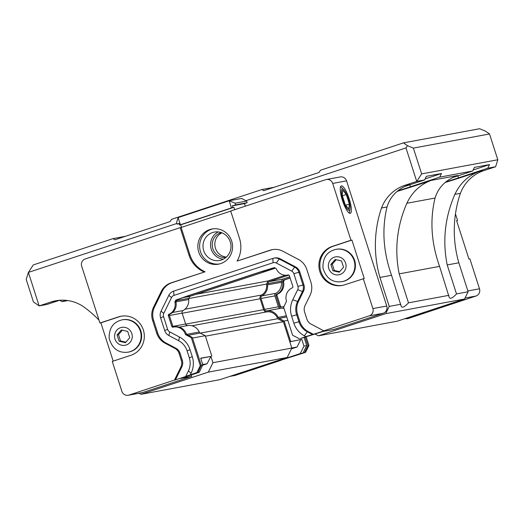 <?xml version="1.0" encoding="UTF-8"?>
<svg xmlns="http://www.w3.org/2000/svg" width="524" height="524" viewBox="0 0 524 524"><rect width="100%" height="100%" fill="white"/><g stroke="black" fill="none" stroke-linecap="round" stroke-linejoin="round"><path stroke-width="0.79" d="M235.61 204.858L232.263 205.86L232.794 207.504L231.457 207.91L229.165 200.771L235.079 203.207L235.61 204.858L247.138 202.716L244.479 203.594L245.304 206.181M180.4 224.737L179.614 225.038L179.084 223.394L177.112 224.141L176.581 222.497L178.108 217.604L180.4 224.737L231.457 207.91M232.794 207.504L233.894 207.301L234.66 209.692M244.479 203.594L232.263 205.86M181.514 227.351L180.708 224.835L179.614 225.038M180.708 224.835L233.894 207.301M315.114 334.102L318.402 335.832L385.677 313.653L389.227 306.409L379.926 277.445A113.518 110.145 79.5 0 1 381.505 207.982A39.11 37.944 79.5 0 1 404.973 185.28L416.724 181.402L405.976 147.919L245.9 200.692L241.649 198.452L229.165 200.771L178.108 217.604M179.201 223.755L177.112 224.141M285.331 275.238L268.039 280.936L266.493 284.08A10.323 10.022 79.5 0 1 261.542 295.025A3.17 3.079 -100.5 0 0 260.12 298.772L263.618 309.664A3.17 3.079 -100.5 0 0 266.945 311.846A10.323 10.022 79.5 0 1 277.694 318.723L283.366 321.716L291.822 348.067L287.204 357.479L219.929 379.658L141.035 394.31L208.31 372.132L212.934 362.713L210.91 356.399L207.085 363.735L202.696 365.182M445.695 181.979A31.722 1.002 162.2 0 0 458.48 177.859L487.726 168.217L495.619 166.75L483.862 170.627A39.11 37.944 -100.5 0 0 460.393 193.33A113.518 110.145 -100.5 0 0 458.821 262.793L468.122 291.763L464.565 299.001L397.29 321.186L318.402 335.832M245.9 200.692L246.608 201.065L235.079 203.207M246.608 201.065L247.138 202.716M350.949 240.247L351.912 240.071L364.246 278.493L344.674 284.807A20.187 19.591 79.5 0 1 342.192 285.442A20.187 19.591 79.5 0 1 319.529 270.463A20.187 19.591 79.5 0 1 332.334 246.385L350.949 240.247L332.707 183.433A5.771 5.594 -100.5 0 0 326.341 179.516L340.194 176.942A5.771 5.594 79.5 0 1 346.567 180.859L386.751 306.016A5.771 5.594 79.5 0 1 383.195 313.26L334.266 329.386L323.151 331.45L300.363 338.57L305.872 336.604L304.372 335.812A21.628 20.986 79.5 0 1 293.859 323.184L291.613 316.201A21.628 20.986 79.5 0 1 292.785 299.715L297.697 289.707L302.479 291.495L297.567 301.51A17.305 16.788 -100.5 0 0 296.636 314.695L298.877 321.677A17.305 16.788 -100.5 0 0 307.287 331.784L312.546 334.554L305.872 336.604M176.889 223.447L28.381 272.408L39.136 305.892L50.887 302.021A39.11 37.944 79.5 0 1 55.695 300.783A39.11 37.944 79.5 0 1 83.047 306.383A113.518 110.145 79.5 0 1 98.997 320.099M139.05 393.262L141.035 394.31M191.273 374.935L191.738 376.383L142.81 392.509A5.771 5.594 79.5 0 1 142.102 392.692L128.242 395.266A5.771 5.594 -100.5 0 0 128.956 395.083L174.466 380.077L180.878 367.023A8.653 8.397 -100.5 0 0 181.343 360.427L179.103 353.445A8.653 8.397 -100.5 0 0 174.898 348.388L165.112 343.227A17.305 16.788 79.5 0 1 156.696 333.126L152.608 320.393A17.305 16.788 79.5 0 1 153.545 307.208L161.3 291.416A17.305 16.788 79.5 0 1 171.034 282.875L205.074 271.786A27.399 26.586 79.5 0 1 189.95 254.919L181.134 227.475L230.737 211.12M226.42 257.022A12.687 12.314 79.5 0 1 215.043 246.621A12.687 12.314 79.5 0 1 221.927 232.833M225.903 257.474A12.687 12.314 79.5 0 1 212.436 247.105A12.687 12.314 79.5 0 1 221.285 232.597M223.296 259.197A14.423 13.991 79.5 0 1 210.786 247.413A14.423 13.991 79.5 0 1 218.233 231.922M230.291 241.878A14.423 13.991 79.5 0 1 219.628 260.441A14.423 13.991 79.5 0 1 203.24 248.815A14.423 13.991 79.5 0 1 214.362 232.08A14.423 13.991 79.5 0 1 230.291 241.878M219.359 263.985A17.882 17.351 79.5 0 1 199.932 249.431A17.882 17.351 79.5 0 1 212.842 228.87M231.7 241.158A17.882 17.351 79.5 0 1 218.475 264.175A17.882 17.351 79.5 0 1 198.151 249.758A17.882 17.351 79.5 0 1 211.945 229.008A17.882 17.351 79.5 0 1 231.7 241.158M406.663 318.618L407.993 318.585L475.943 296.034A5.771 5.594 79.5 0 0 479.499 288.789L469.89 258.876L468.934 259.053L456.594 220.63L457.557 220.447L456.633 220.755M281.152 360.119L305.564 352.357L308.944 345.473L306.232 337.03M421.591 313.175L424.27 312.677L405.707 318.795L408.451 318.284L406.965 318.775M455.461 213.93L457.557 220.447M326.341 179.516A5.771 5.594 -100.5 0 0 325.627 179.699L230.698 210.995L239.514 238.44A27.399 26.586 79.5 0 1 237.077 261.096L270.161 250.19A17.305 16.788 79.5 0 1 272.284 249.647A17.305 16.788 79.5 0 1 282.986 251.291L298.425 259.439A17.305 16.788 79.5 0 1 306.841 269.546L310.928 282.272A17.305 16.788 79.5 0 1 309.992 295.457L305.079 305.472A8.653 8.397 -100.5 0 0 304.608 312.062L306.854 319.05A8.653 8.397 -100.5 0 0 311.06 324.101L323.825 330.834L324.788 330.657L312.546 334.554M164.674 330.493L160.586 317.76L163.547 316.64L167.634 329.367L164.674 330.493A8.653 8.397 79.5 0 0 168.879 335.543L178.664 340.711A17.305 16.788 -100.5 0 1 187.081 350.811L189.321 357.8A17.305 16.788 -100.5 0 1 188.385 370.985L185.745 376.363L186.708 376.18L175.429 379.9L181.835 366.839A8.653 8.397 -100.5 0 0 182.306 360.25L180.059 353.261A8.653 8.397 -100.5 0 0 175.854 348.211L166.069 343.05A17.305 16.788 79.5 0 1 157.659 332.943L153.571 320.216A17.305 16.788 79.5 0 1 154.508 307.025L162.257 291.239A17.305 16.788 79.5 0 1 171.99 282.691L205.074 271.786M175.429 379.9L174.466 380.077M160.586 317.76A8.653 8.397 79.5 0 1 161.058 311.171L168.807 295.379A8.653 8.397 79.5 0 1 173.673 291.108L272.801 258.424A8.653 8.397 79.5 0 1 279.22 258.974L294.658 267.122A8.653 8.397 79.5 0 1 298.863 272.172L302.951 284.905A8.653 8.397 79.5 0 1 302.479 291.495L303.442 291.318A8.653 8.397 -100.5 0 0 303.907 284.728L299.82 271.995A8.653 8.397 -100.5 0 0 295.615 266.945L280.176 258.797A8.653 8.397 -100.5 0 0 274.825 257.972L273.869 258.149M313.503 334.377L308.25 331.607A17.305 16.788 79.5 0 1 299.839 321.5L297.593 314.511A17.305 16.788 79.5 0 1 298.529 301.326L303.442 291.318M237.077 261.096L271.118 250.013A17.305 16.788 79.5 0 1 272.768 249.562M204.118 271.963A27.399 26.586 79.5 0 1 188.987 255.096L180.177 227.652L181.134 227.475M191.738 376.383L180.623 378.446L199.186 372.322L196.441 372.833L197.934 372.341L196.9 372.531L200.279 365.654L191.293 337.659L185.856 334.79A1.041 1.009 79.5 0 1 185.358 334.207L186.387 334.011A10.847 10.519 -100.5 0 0 174.485 326.871L173.457 327.068A10.847 10.519 79.5 0 1 185.358 334.207M185.745 376.363L196.9 372.531M180.177 227.652L85.248 258.948A5.771 5.594 -100.5 0 0 81.692 266.192L99.933 323.007L118.548 316.869A20.187 19.591 79.5 0 1 121.031 316.234A20.187 19.591 79.5 0 1 143.694 331.214A20.187 19.591 79.5 0 1 130.882 355.298L112.267 361.429L121.876 391.349A5.771 5.594 -100.5 0 0 128.242 395.266M289.733 276.81L282.567 279.174L281.637 281.061A2.194 2.129 -100.5 0 0 281.427 282.279A11.305 10.971 79.5 0 1 275.866 293.316A2.194 2.129 -100.5 0 0 274.884 295.903L278.375 306.789A2.194 2.129 -100.5 0 0 280.674 308.295A11.305 10.971 79.5 0 1 283.995 308.407M304.162 337.653L306.71 345.578L303.049 353.038L304.536 352.547L307.916 345.663L305.243 337.358M279.449 306.474L275.952 295.582A1.041 1.009 79.5 0 1 276.521 294.305L277.55 294.115A1.041 1.009 -100.5 0 0 276.98 295.392L280.478 306.285L279.449 306.474A1.041 1.009 79.5 0 0 280.641 307.169A10.847 10.519 79.5 0 1 281.087 307.077A10.847 10.519 79.5 0 1 283.753 306.933M290.126 278.041L284.427 279.921L283.687 281.427A1.041 1.009 -100.5 0 0 283.602 282.115L282.574 282.305A10.611 10.297 79.5 0 1 276.521 294.305M282.574 282.305A1.041 1.009 79.5 0 1 282.659 281.617L283.399 280.117L290.086 277.91M277.55 294.115A10.611 10.297 -100.5 0 0 283.602 282.115M280.478 306.285A1.041 1.009 -100.5 0 0 281.48 307.005M283.864 306.717A10.847 10.519 -100.5 0 0 282.115 306.887L281.087 307.077M308.944 345.473L307.916 345.663M305.564 352.357L304.536 352.547M284.427 279.921L283.399 280.117M281.067 360.283L235.558 375.289A5.771 5.594 79.5 0 1 234.85 375.472L229.787 376.409M168.807 295.379L171.531 297.547A4.323 4.199 79.5 0 1 173.968 295.412L273.096 262.734A4.323 4.199 79.5 0 1 276.305 263.009L279.22 258.974L280.176 258.797M171.531 297.547L163.783 313.339L161.058 311.171M163.547 316.64A4.323 4.199 79.5 0 1 163.783 313.339M168.879 335.543L169.737 331.895A4.323 4.199 79.5 0 1 167.634 329.367M169.737 331.895L179.522 337.056A21.628 20.986 79.5 0 1 190.035 349.691L192.282 356.674A21.628 20.986 79.5 0 1 191.116 373.154L190.356 374.693M171.82 326.459L168.322 315.572A1.041 1.009 79.5 0 1 168.885 314.295L169.914 314.105A1.041 1.009 -100.5 0 0 169.35 315.376L172.848 326.269L171.82 326.459A1.041 1.009 79.5 0 0 173.005 327.159A10.847 10.519 79.5 0 1 173.457 327.068M262.249 271.432L188.778 295.654L176.791 299.911L176.057 301.418A1.041 1.009 -100.5 0 0 175.972 302.106L174.944 302.296A10.611 10.297 79.5 0 1 168.885 314.295M174.944 302.296A1.041 1.009 79.5 0 1 175.029 301.608L175.763 300.101L187.749 295.85L262.203 271.301L274.366 267.594L275.834 268.373A1.041 1.009 79.5 0 1 276.305 268.877A10.611 10.297 79.5 0 0 288.167 274.969A1.041 1.009 79.5 0 1 289.366 275.663L292.864 286.556A1.041 1.009 79.5 0 1 292.3 287.827A10.847 10.519 79.5 0 0 286.412 300.887A1.041 1.009 79.5 0 1 286.346 301.66L283.615 307.221L292.602 335.216L299.328 338.766M303.907 284.728L297.933 286.412A4.323 4.199 79.5 0 1 297.697 289.707M297.933 286.412L293.846 273.679L299.82 271.995M295.615 266.945L294.658 267.122L291.744 271.15A4.323 4.199 79.5 0 1 293.846 273.679M291.744 271.15L276.305 263.009M262.295 271.576L274.537 267.685M169.914 314.105A10.611 10.297 -100.5 0 0 175.972 302.106M172.848 326.269A1.041 1.009 -100.5 0 0 173.85 326.989M186.387 334.011A1.041 1.009 -100.5 0 0 186.885 334.6L185.856 334.79M197.934 372.341L201.308 365.464L192.321 337.469L186.885 334.6M201.308 365.464L200.279 365.654M192.321 337.469L191.293 337.659M176.791 299.911L175.763 300.101M188.863 295.929L187.834 296.126M188.778 295.654L187.749 295.85M289.798 341.753L301.817 339.388L303.966 346.089L300.304 353.549L281.742 359.667L281.63 359.32M289.811 341.786L301.817 339.388M291.423 348.886L297.088 347.019L300.645 339.775M405.707 318.795L405.262 318.559M291.803 348.001L297.088 347.019M281.742 359.667L279.063 360.165M303.966 346.089L306.71 345.578M290.702 341.452L284.146 321.035L287.833 320.347M300.304 353.549L303.049 353.038M199.186 372.322L202.847 364.861L200.699 358.167L210.91 356.399M207.085 363.735L202.742 364.54M210.641 356.49L200.751 358.324M202.847 364.861L201.216 365.169M211.814 356.104L205.257 335.681L192.511 338.052M323.825 330.834L369.335 315.828A5.771 5.594 -100.5 0 0 372.892 308.59L363.289 278.67M343.541 267.253L339.238 272.179L332.904 270.764L330.867 264.423L335.17 259.498L341.504 260.913L343.541 267.253M330.867 264.423L332.295 264.155L336.166 259.721M332.904 270.764L334.332 270.495L332.295 264.155M339.663 271.687L334.332 270.495M129.749 337.738L125.446 342.663L119.112 341.248L117.075 334.908L121.378 329.989L127.712 331.404L129.749 337.738M117.075 334.908L118.503 334.646L122.374 330.212M119.112 341.248L120.54 340.98L118.503 334.646M125.871 342.172L120.54 340.98M122.151 319.837L122.675 319.738A16.441 15.949 79.5 0 1 141.126 331.941A16.441 15.949 79.5 0 1 130.699 351.552A16.441 15.949 79.5 0 1 128.675 352.069L128.157 352.161C118.607 353.34 112.28 348.768 109.169 338.445C108.874 328.234 113.204 322.031 122.151 319.837A16.441 15.949 79.5 0 1 140.308 331.004A16.441 15.949 79.5 0 1 130.175 351.643A16.441 15.949 79.5 0 1 128.157 352.161M335.943 249.352L336.467 249.254A16.441 15.949 79.5 0 1 354.918 261.456A16.441 15.949 79.5 0 1 344.491 281.061A16.441 15.949 79.5 0 1 342.467 281.578L341.949 281.676C332.399 282.855 326.066 278.283 322.961 267.954C322.666 257.749 326.996 251.546 335.943 249.352A16.441 15.949 79.5 0 1 354.1 260.52A16.441 15.949 79.5 0 1 343.967 281.159A16.441 15.949 79.5 0 1 341.949 281.676M342.67 285.351A20.187 19.591 79.5 0 1 320.426 270.043A20.187 19.591 79.5 0 1 333.297 246.208L351.912 240.071M113.191 361.128L100.89 322.83L119.505 316.692A20.187 19.591 79.5 0 1 121.509 316.149M100.89 322.83L99.933 323.007M349.357 204L348.827 209.135L345.244 204.766L342.192 195.256L342.722 190.12L346.305 194.489L349.357 204L345.624 205.231M346.305 194.489L342.362 195.793M349.298 213.098A14.423 3.458 71.8 0 0 349.56 212.102L350.045 208.899A11.22 2.692 71.8 0 0 348.329 198.786A11.22 2.692 71.8 0 0 343.692 189.636A11.22 2.692 71.8 0 0 342.46 197.941A11.22 2.692 71.8 0 0 349.2 210.307A11.22 2.692 71.8 0 0 350.045 208.899M343.692 189.636L341.399 187.35A14.423 3.458 71.8 0 0 340.6 186.701M350.235 213.334A14.423 3.458 -108.2 0 1 342.467 200.469A14.423 3.458 -108.2 0 1 341.314 185.915A14.423 3.458 -108.2 0 1 349.108 198.524A14.423 3.458 -108.2 0 1 350.34 213.307A14.423 3.458 -108.2 0 1 350.235 213.334M284.146 321.035L279.148 318.396A2.194 2.129 79.5 0 1 278.178 317.367A11.305 10.971 -100.5 0 0 266.821 310.87A2.194 2.129 79.5 0 1 264.522 309.363L261.024 298.477A2.194 2.129 79.5 0 1 262.007 295.883A11.305 10.971 -100.5 0 0 267.567 284.853A2.194 2.129 79.5 0 1 267.784 283.635L268.707 281.748L282.567 279.174M268.707 281.748L288.914 275.087M205.257 335.681L200.253 333.048A2.194 2.129 79.5 0 1 199.29 332.013A11.305 10.971 -100.5 0 0 187.926 325.522A2.194 2.129 79.5 0 1 185.627 324.015L182.136 313.129A2.194 2.129 79.5 0 1 183.118 310.536A11.305 10.971 -100.5 0 0 188.679 299.505A2.194 2.129 79.5 0 1 188.895 298.287L189.819 296.401L275.447 268.164M189.819 296.401L184.396 297.403M59.631 300.272L47.022 304.431L39.136 305.892L33.425 301.903L26.2 279.397L28.381 272.408L33.313 264.908L113.086 238.61L114.795 239.809L170.103 221.573L171.584 219.32L261.993 189.518L263.71 190.71L319.018 172.475L320.492 170.228L403.46 142.875L407.456 145.665L405.976 147.919M67.838 300.56L62.114 301.627L66.011 300.337M50.887 302.021L58.013 300.429M62.114 301.627L59.579 300.285M468.122 291.763L456.502 293.918C452.402 298.353 449.939 299.394 449.101 297.043L439.564 266.369C431.245 242.861 429.739 220.087 435.051 198.039C438.378 187.219 445.937 179.699 457.734 175.481L431.108 180.426C420.274 184.461 412.185 192.079 406.847 203.273C396.91 226.178 394.356 249.712 399.183 273.869L408.484 302.833C404.384 307.274 401.915 308.315 401.083 305.964L391.546 275.283C383.227 251.775 381.721 229.001 387.026 206.954C390.354 196.133 397.919 188.614 409.709 184.396L404.973 185.28M431.108 180.426A46.145 1.454 -17.8 0 1 397.022 191.45M400.847 304.254L389.227 306.409M464.565 299.001L385.677 313.653M448.865 295.339L408.484 302.833M483.862 170.627L479.126 171.505A46.145 1.454 -17.8 0 1 445.04 182.529M452.153 177.774L472.635 171.021L439.708 177.132L410.456 186.78L409.827 184.815M397.677 190.893A31.722 1.002 162.2 0 0 410.456 186.78M404.135 186.688L424.617 179.935L416.724 181.402L421.656 173.903L497.8 159.761L489.514 133.967L413.371 148.102L421.656 173.903M391.546 275.283L379.926 277.445M439.564 266.369L399.183 273.869M387.026 206.954L381.505 207.982M479.126 171.505C468.292 175.547 460.203 183.164 454.865 194.358C444.928 217.263 442.374 240.791 447.201 264.947L456.502 293.918M458.821 262.793L447.201 264.947M435.051 198.039L406.847 203.273M472.635 171.021L474.416 167.398L489.508 164.595L487.726 168.217M489.508 164.595L473.139 169.992M460.393 193.33L454.865 194.358M424.617 179.935L426.392 176.313L441.483 173.51L439.708 177.132M441.483 173.51L425.121 178.907M495.619 166.75L497.8 159.761M489.514 133.967L485.519 131.17L479.604 128.734L403.46 142.875M274.229 187.245L261.993 189.518M125.321 236.337L113.086 238.61M407.456 145.665L413.371 148.102M268.039 280.936L196.317 294.259M266.493 284.08L188.797 298.51M277.694 318.723L200.338 333.094M283.366 321.716L205.421 336.192M291.822 348.067L212.934 362.713M287.204 357.479L208.31 372.132M465.024 298.058L475.943 296.034M174.898 348.388L175.854 348.211M165.112 343.227L166.069 343.05M179.103 353.445L180.059 353.261M181.343 360.427L182.306 360.25M180.878 367.023L181.835 366.839M292.785 299.715L297.567 301.51L298.529 301.326M291.613 316.201L297.593 314.511M293.859 323.184L299.839 321.5M304.372 335.812L307.287 331.784L308.25 331.607M270.161 250.19L271.118 250.013M188.987 255.096L189.95 254.919M171.034 282.875L171.99 282.691M161.3 291.416L162.257 291.239M153.545 307.208L154.508 307.025M152.608 320.393L153.571 320.216M156.696 333.126L157.659 332.943M142.81 392.509L128.956 395.083M276.98 295.392L275.952 295.582M283.687 281.427L282.659 281.617M173.673 291.108L173.968 295.412M178.664 340.711L179.522 337.056M187.081 350.811L190.035 349.691M189.321 357.8L192.282 356.674M188.385 370.985L191.116 373.154M169.35 315.376L168.322 315.572M176.057 301.418L175.029 301.608M272.801 258.424L273.096 262.734M230.134 376.298L235.558 375.289M383.195 313.26L369.335 315.828M131.812 333.552A9.111 8.843 79.5 0 1 121.62 345.218A9.111 8.843 79.5 0 1 116.8 330.199A9.111 8.843 79.5 0 1 131.812 333.552M345.604 263.068A9.111 8.843 79.5 0 1 335.412 274.733A9.111 8.843 79.5 0 1 330.592 259.714A9.111 8.843 79.5 0 1 345.604 263.068M332.334 246.385L333.297 246.208M118.548 316.869L119.505 316.692M279.148 318.396L286.752 316.981M278.178 317.367L286.386 315.841M266.821 310.87L280.674 308.295M264.522 309.363L278.375 306.789M261.024 298.477L274.884 295.903M262.007 295.883L275.866 293.316M267.567 284.853L281.427 282.279M267.784 283.635L281.637 281.061M467.86 290.951L479.499 288.789M346.567 180.859L332.707 183.433M386.751 306.016L372.892 308.59M188.895 298.287L176.457 300.593M188.679 299.505L175.946 301.87M183.118 310.536L172.507 312.507M182.136 313.129L169.39 315.494M185.627 324.015L172.887 326.38M187.926 325.522L179.28 327.127M199.29 332.013L186.596 334.371M200.253 333.048L188.188 335.288M458.48 177.859L457.845 175.894M261.542 295.025L184.933 309.252M260.12 298.772L182.175 313.247M263.618 309.664L185.673 324.133M266.945 311.846L191.908 325.777M288.39 274.943L287.643 275.08"/></g></svg>
